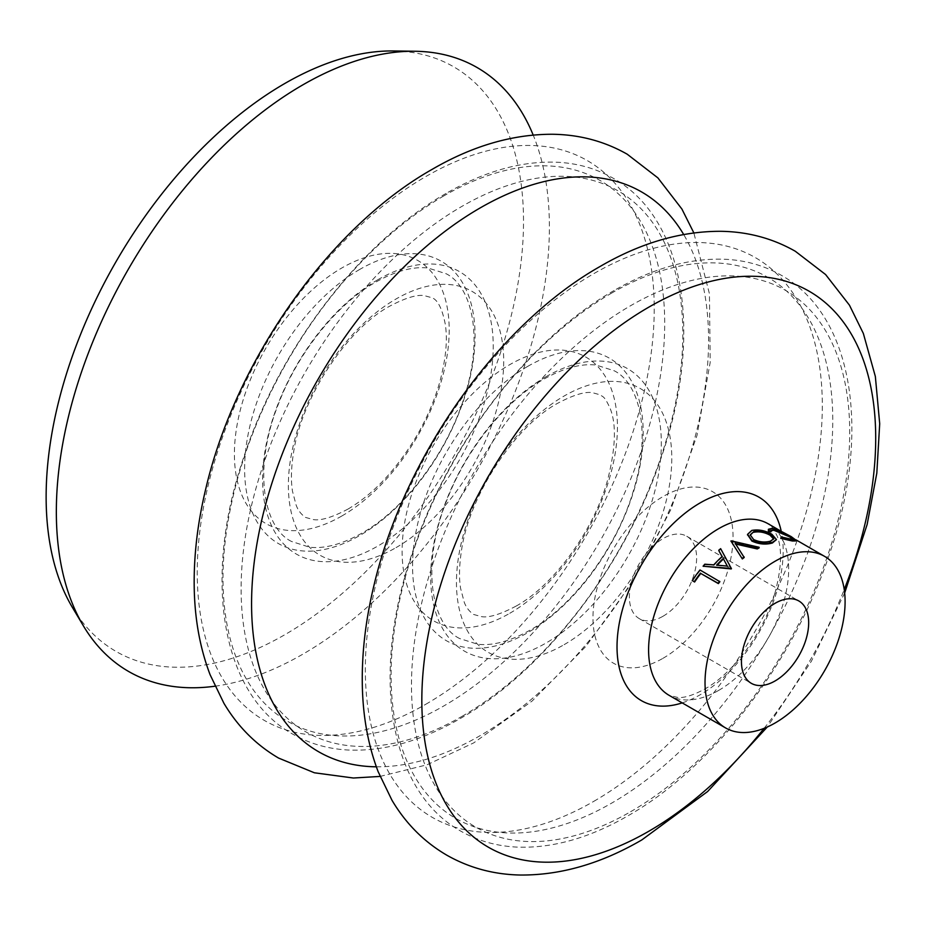 <?xml version="1.0" encoding="UTF-8"?>
<svg xmlns="http://www.w3.org/2000/svg" width="926" height="926" viewBox="0 0 926 926"><rect width="100%" height="100%" fill="white"/><g stroke="black" fill="none" stroke-linecap="round" stroke-linejoin="round"><path stroke-width="0.69" stroke-dasharray="4.63 3.47" d="M663.004 658.305A99.047 57.18 120 0 0 733.045 537.011A99.047 57.18 120 0 0 663.004 496.567A99.047 57.18 120 0 0 592.976 617.873A99.047 57.18 120 0 0 663.004 658.305M72.39 607.421A337.562 194.888 120 0 0 284.826 634.715A337.562 194.888 120 0 0 516.858 289.78A337.562 194.888 120 0 0 393.666 50.965M214.948 686.212A348.627 201.289 120 0 0 302.86 654.173A348.627 201.289 120 0 0 533.179 135.022M704.802 564.2L705.045 564.64A99.047 57.18 120 0 0 703.343 566.619M705.045 564.64L713.969 565.335A99.047 57.18 120 0 1 722.303 557.001L722.06 556.549M720.648 548.655L720.775 549.222A99.047 57.18 120 0 0 718.9 550.808M720.775 549.222L731.459 568.691M699.987 569.976L700.264 570.37A99.047 57.18 120 0 0 692.59 580.857M700.264 570.37L719.884 581.69M735.684 544.048L744.203 557.487M731.181 540.853L731.216 541.479A99.047 57.18 120 0 0 730.961 541.641M731.216 541.479L759.112 547.937M663.004 616.253A47.539 27.444 120 0 0 694.06 574.363A47.539 27.444 120 0 0 686.779 536.27A47.539 27.444 120 0 0 663.004 538.619A47.539 27.444 120 0 0 631.949 580.521A47.539 27.444 120 0 0 639.241 618.614A47.539 27.444 120 0 0 663.004 616.253M747.56 534.649L751.646 531.142C758.232 529.938 764.922 531.211 771.705 534.985L776.266 540.286M780.988 537.659L790.515 539.858L793.073 539.256M771.069 530.633L770.93 531.848M768.163 529.973L771.798 529.105L781.868 532.554L795.758 540.958M790.804 539.14L790.515 539.858M772.087 528.387L771.798 529.105M782.215 531.848L781.868 532.554M791.163 536.582L790.792 537.288M751.773 530.436L751.646 531.142M771.914 534.267L771.705 534.985M750.176 535.205L753.648 539.557M753.579 540.24C759.251 542.81 764.83 543.354 770.316 541.86L770.444 541.154M770.316 541.86L773.673 539.071M735.209 543.33L735.244 543.956M717.222 565.173A99.047 57.18 120 0 0 716.828 565.589L716.608 565.115M716.828 565.589L727.338 566.087M611.924 292.94A312.328 180.327 120 0 0 391.085 675.459A312.328 180.327 120 0 0 611.924 802.969A312.328 180.327 120 0 0 832.775 420.45A312.328 180.327 120 0 0 611.924 292.94M443.843 195.895A312.328 180.327 120 0 0 223.004 578.414A312.328 180.327 120 0 0 443.843 705.925A312.328 180.327 120 0 0 664.694 323.405A312.328 180.327 120 0 0 443.843 195.895M425.728 704.304A323.151 186.566 120 0 0 654.231 308.532A323.151 186.566 120 0 0 425.728 176.6A323.151 186.566 120 0 0 197.226 572.372A323.151 186.566 120 0 0 425.728 704.304M593.809 801.337A323.151 186.566 120 0 0 822.311 405.565A323.151 186.566 120 0 0 593.809 273.645A323.151 186.566 120 0 0 365.319 669.417A323.151 186.566 120 0 0 593.809 801.337M509.775 613.29A152.258 87.912 120 0 0 617.434 426.817A152.258 87.912 120 0 0 509.775 364.647A152.258 87.912 120 0 0 402.104 551.132A152.258 87.912 120 0 0 509.775 613.29M341.81 516.014A151.887 87.692 120 0 0 449.203 329.992A151.887 87.692 120 0 0 341.81 267.984A151.887 87.692 120 0 0 234.405 454.006A151.887 87.692 120 0 0 341.81 516.014M377.924 279.687A163.08 94.151 120 0 0 262.602 479.425A163.08 94.151 120 0 0 377.924 546.004A163.08 94.151 120 0 0 493.234 346.266A163.08 94.151 120 0 0 377.924 279.687M546.004 376.732A163.08 94.151 120 0 0 430.683 576.47A163.08 94.151 120 0 0 546.004 643.049A163.08 94.151 120 0 0 661.326 443.311A163.08 94.151 120 0 0 546.004 376.732M630.594 811.732A309.874 178.903 120 0 0 849.709 432.222A309.874 178.903 120 0 0 630.594 305.719A309.874 178.903 120 0 0 411.48 685.228A309.874 178.903 120 0 0 630.594 811.732M564.119 644.67A152.258 87.912 120 0 0 671.778 458.185A152.258 87.912 120 0 0 564.119 396.027A152.258 87.912 120 0 0 456.46 582.512A152.258 87.912 120 0 0 564.119 644.67M461.958 716.388A312.328 180.327 120 0 0 682.809 333.858A312.328 180.327 120 0 0 461.958 206.359A312.328 180.327 120 0 0 241.119 588.878A312.328 180.327 120 0 0 461.958 716.388M396.039 547.625A152.258 87.912 120 0 0 503.698 361.152A152.258 87.912 120 0 0 396.039 298.982A152.258 87.912 120 0 0 288.368 485.467A152.258 87.912 120 0 0 396.039 547.625M359.844 269.362A162.953 94.082 120 0 0 244.614 468.938A162.953 94.082 120 0 0 359.844 535.46A162.953 94.082 120 0 0 475.073 335.883A162.953 94.082 120 0 0 359.844 269.362M376.338 766.809A323.151 186.566 120 0 0 480.073 735.684A323.151 186.566 120 0 0 683.666 234.486M527.889 366.279A163.08 94.151 120 0 0 412.568 566.006A163.08 94.151 120 0 0 527.889 632.585A163.08 94.151 120 0 0 643.2 432.847A163.08 94.151 120 0 0 527.889 366.279M682.207 702.892A117.509 67.841 120 0 0 700.114 694.801A117.509 67.841 120 0 0 781.243 531.339M718.634 690.426A99.047 57.18 120 0 0 783.338 603.15A99.047 57.18 120 0 0 768.152 523.78C769.749 523.097 772.782 527.264 777.273 536.27C782.273 549.384 781.521 568.263 774.993 592.906C764.158 632.041 732.998 673.526 704.721 689.048C693.586 695.09 684.742 697.915 678.179 697.544L669.104 695.333A99.047 57.18 120 0 0 718.634 690.426M764.077 728.345A320.94 185.293 120 0 0 844.234 589.515M614.031 290.544C528.966 338.708 447.906 444.607 412.197 553.135C370.851 673.26 387.867 790.214 460.581 831.016C477.561 840.75 496.371 846.109 517.009 847.093C552.486 848.447 589.457 838.018 627.944 815.818C712.742 767.793 793.57 662.426 829.43 554.246C871.204 433.773 854.328 316.252 781.394 275.335C764.598 265.716 746.009 260.368 725.614 259.292C689.951 257.787 652.761 268.204 614.031 290.544M445.95 193.499C360.874 241.674 279.814 347.563 244.117 456.09C202.771 576.215 219.786 693.169 292.5 733.982C309.296 743.613 327.885 748.96 348.28 750.025C383.943 751.53 421.133 741.113 459.863 718.773C544.928 670.609 625.988 564.71 661.696 456.182C703.042 336.057 686.027 219.103 613.313 178.301C596.518 168.671 577.928 163.323 557.533 162.258C521.87 160.742 484.68 171.16 445.95 193.499M516.083 606.102C552.926 586.008 594.388 530.355 607.884 478.927C615.628 447.906 616.45 424.594 610.361 408.991C604.261 395.136 602.745 397.208 600.337 394.87L592.2 392.624C584.723 391.513 573.252 395.043 557.799 403.215C515.469 425.81 468.926 495.445 461.449 550.854C459.192 565.497 458.914 578.009 460.604 588.415L464.192 602.05C465.975 607.143 469.1 611.276 473.556 614.447L481.694 616.693C489.171 617.804 500.642 614.274 516.083 606.102M348.002 509.069C373.734 493.986 396.849 469.204 417.36 434.745C427.372 417.186 434.884 399.442 439.908 381.5C445.973 358.64 447.744 339.46 445.221 323.961C442.246 308.925 437.917 300.221 432.257 297.825L424.12 295.591C416.642 294.48 405.171 298.01 389.719 306.17C347.377 328.765 300.846 398.4 293.368 453.809C291.111 468.452 290.822 480.976 292.512 491.37L296.112 505.017C297.894 510.11 301.019 514.243 305.476 517.414L313.706 519.66C321.195 520.725 332.631 517.194 348.002 509.069M291.574 541.49C263.03 527.797 252.844 467.885 278.356 404.199C297.651 352.875 337.087 303.913 375.817 282.083C395.587 271.017 412.984 266.329 428.009 268.008L446.158 273.737C472.075 286.632 483.592 337.434 464.678 395.796C447.709 452.154 404.616 509.242 361.916 533.144C342.076 544.256 324.632 548.944 309.573 547.208L291.574 541.49M459.655 638.535C431.111 624.83 420.925 564.929 446.436 501.244C465.732 449.92 505.168 400.958 543.898 379.128C563.668 368.062 581.065 363.362 596.101 365.052L614.239 370.782C639.843 383.561 651.487 433.333 633.326 490.988C616.704 547.914 573.182 606.044 529.996 630.189C510.226 641.267 492.829 645.954 477.793 644.264L459.655 638.535M380.042 776.428L426.99 764.807L473.765 742.86L532.137 701.017L586.123 646.14L633.153 581.192L670.794 509.682L696.989 435.451L710.207 362.332L709.432 293.785L693.852 232.901M686.779 536.27L798.837 600.962M639.241 618.614L751.287 683.307M781.729 531.617L795.99 539.846M844.662 593.01L811.384 661.233L767.318 726.979M793.269 539.742L793.594 539.013M770.86 530.945L771.115 530.239M750.118 535.529L750.199 534.869M773.812 538.712L773.627 539.441"/><path stroke-width="1.39" d="M730.927 541.015A99.834 57.643 120 0 1 731.181 540.853L759.146 547.278A99.834 57.643 120 0 0 757.248 548.285L735.209 543.33L744.203 557.487A99.047 57.18 120 0 0 742.351 558.934L730.927 541.015L742.351 558.934M533.179 135.022A348.627 201.289 120 0 0 415.276 51.266L393.666 50.965A337.562 194.888 120 0 0 284.826 83.479A337.562 194.888 120 0 0 72.39 607.421L83.467 625.988A348.627 201.289 120 0 0 214.948 686.212M415.276 51.266A348.627 201.289 120 0 0 302.86 84.856A348.627 201.289 120 0 0 83.467 625.988M718.761 550.252A99.834 57.643 120 0 1 720.648 548.655L731.459 568.691A99.047 57.18 120 0 0 731.216 568.934L703.089 566.203A99.834 57.643 120 0 1 704.802 564.2L713.738 564.872A99.834 57.643 120 0 1 722.153 556.468L718.9 550.808L722.303 557.001M692.243 580.544A99.834 57.643 120 0 1 699.987 569.976L719.884 581.69A99.047 57.18 120 0 0 718.379 583.611L700.774 573.46A99.047 57.18 120 0 0 694.604 582.014L692.243 580.544L694.604 582.014M775.062 561.26A99.047 57.18 120 0 0 710.358 648.547A99.047 57.18 120 0 0 725.544 727.905A99.047 57.18 120 0 0 775.062 723.009A99.047 57.18 120 0 0 839.766 635.722A99.047 57.18 120 0 0 824.58 556.364A99.047 57.18 120 0 0 775.062 561.26M759.146 547.278L759.112 547.937A99.047 57.18 120 0 0 757.237 548.944L735.244 543.956M775.062 680.957A47.539 27.444 120 0 0 806.118 639.056A47.539 27.444 120 0 0 798.837 600.962A47.539 27.444 120 0 0 775.062 603.312A47.539 27.444 120 0 0 744.006 645.214A47.539 27.444 120 0 0 751.287 683.307A47.539 27.444 120 0 0 775.062 680.957M776.451 539.557L772.539 542.289C765.733 544.199 758.845 543.562 751.877 540.367L747.583 534.325L751.773 530.436C758.406 529.221 765.119 530.494 771.914 534.267L776.451 539.557L772.411 542.995C765.652 544.893 758.788 544.233 751.831 541.039L747.56 534.649M789.647 536.004L774.113 529.545L771.173 531.119L768.603 530.505L768.406 529.255L772.087 528.387L782.215 531.848L791.163 536.582L796.094 540.24L795.758 540.958L792.436 541.015L780.768 538.388L781.231 536.93L790.804 539.14L793.594 539.013L789.647 536.004L789.299 536.71L773.812 530.262L771.069 530.633M793.073 539.256L789.299 536.71M771.115 530.239L770.93 531.848L768.372 531.223L768.406 529.255M774.113 529.545L773.812 530.262M768.603 530.505L768.372 531.223M796.094 540.24L792.725 540.286L792.436 541.015M792.725 540.286L781 537.659L780.768 538.388M781 537.659L781.231 536.93M751.877 540.367L751.831 541.039M772.539 542.289L772.411 542.995M753.857 531.582L750.199 534.869L753.648 539.557C759.32 542.127 764.911 542.659 770.444 541.154L773.812 538.712L770.27 534.487C764.702 531.478 759.239 530.517 753.857 531.582L750.176 535.205M773.673 539.071L770.073 535.205C764.517 532.207 759.065 531.235 753.718 532.288M770.073 535.205L770.27 534.487M757.248 548.285L757.237 548.944M744.122 556.896A99.834 57.643 120 0 0 742.247 558.366M731.262 568.194A99.834 57.643 120 0 0 731.031 568.437L731.216 568.934M731.031 568.437L703.089 566.203M716.608 565.115L727.338 566.087L723.241 558.482A99.834 57.643 120 0 0 716.608 565.115M727.535 566.585L723.241 558.482M723.403 559.003A99.047 57.18 120 0 0 717.222 565.173M719.595 581.296A99.834 57.643 120 0 0 718.078 583.241L718.379 583.611M718.078 583.241L700.774 573.46M700.484 573.078A99.834 57.643 120 0 0 694.257 581.713M683.666 234.486A323.151 186.566 120 0 0 480.073 207.98A323.151 186.566 120 0 0 257.891 538.504A323.151 186.566 120 0 0 376.338 766.809M844.234 589.515A320.94 185.293 120 0 0 845.832 325.489A320.94 185.293 120 0 0 648.767 307.177A320.94 185.293 120 0 0 421.828 700.241A320.94 185.293 120 0 0 648.767 831.27A320.94 185.293 120 0 0 764.077 728.345M781.243 531.339A117.509 67.841 120 0 0 700.114 502.922A117.509 67.841 120 0 0 617.515 636.15A117.509 67.841 120 0 0 682.207 702.892M781.729 531.617L768.152 523.78A99.047 57.18 120 0 0 718.634 528.688A99.047 57.18 120 0 0 653.93 615.964A99.047 57.18 120 0 0 669.104 695.333L725.544 727.905M693.852 232.901L681.895 209.021L657.865 177.861L627.226 154.214C604.423 141.25 579.491 134.606 552.417 134.258C512.46 134.224 472.341 145.949 432.048 169.412C329.124 227.634 235.968 360.249 205.942 488.106C197.736 522.021 193.812 554.686 194.194 586.1C194.587 618.348 199.889 647.887 210.098 674.718L223.907 703.262C237.739 726.54 255.97 744.805 278.587 758.07L314.389 772.782L353.396 778.014L380.042 776.428M844.662 593.01L867.141 524.486L876.818 473.128L879.7 423.714L875.348 376.454L863.345 333.441L849.443 305.163L825.587 274.536L795.307 251.259C772.515 238.295 747.571 231.639 720.497 231.303C680.552 231.269 640.422 242.982 600.129 266.457C497.204 324.667 404.049 457.282 374.023 585.151C365.816 619.066 361.892 651.73 362.286 683.133C362.679 715.393 367.969 744.932 378.178 771.752L391.999 800.295C405.831 823.584 424.05 841.85 446.668 855.103C469.158 867.893 493.743 874.538 520.435 875.035C560.716 875.302 601.182 863.588 641.845 839.905L707.603 791.545L767.318 726.979M795.99 539.846L824.58 556.364M747.502 534.973L747.583 534.325"/></g></svg>
